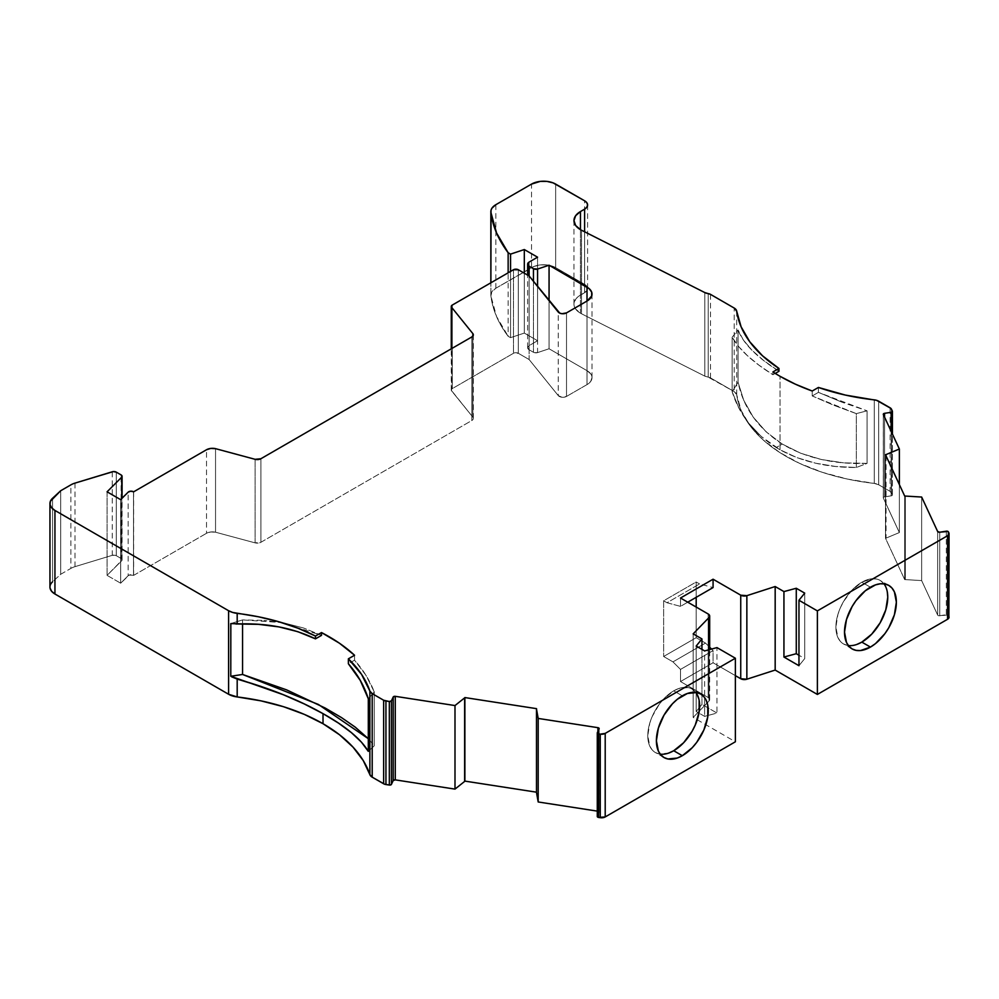 <?xml version="1.0" encoding="UTF-8"?>
<svg xmlns="http://www.w3.org/2000/svg" width="999" height="999" viewBox="0 0 999 999"><rect width="100%" height="100%" fill="white"/><g stroke="black" fill="none" stroke-linecap="round" stroke-linejoin="round"><path stroke-width="0.75" stroke-dasharray="5 3.75" d="M584.602 231.78L584.602 292.695L584.602 231.78L584.602 292.695L580.456 295.092L580.456 229.645L580.456 313.199A22.165 12.8 0 0 0 581.518 313.773L581.518 230.22L581.518 313.773L704.794 376.111A8.529 4.92 0 0 0 708.229 377.16L708.229 293.619L708.229 377.16L704.794 376.111A8.529 4.92 0 0 0 708.229 377.16L708.229 293.619M699.138 700.274L695.267 691.72L692.045 689.048L688.111 687.587L678.771 688.511L673.713 690.858A36.663 21.166 120 0 1 695.841 692.419A36.663 21.166 120 0 0 692.045 689.048A36.663 21.166 120 0 0 673.713 690.858L682.317 695.828L673.713 690.858L663.786 698.863L659.303 704.22L652.16 716.608L649.762 723.164L647.789 735.764L649.762 746.078L652.16 749.874L655.381 752.547L659.303 754.008L668.656 753.084M597.34 732.679L597.34 816.22L597.34 732.679L597.34 816.22L599.1 812.424L599.1 728.87L599.1 812.424A1.711 0.987 0 0 0 599.163 812.162A1.711 0.987 0 0 0 598.663 811.475L598.663 729.819L598.663 811.475A1.711 0.987 0 0 0 597.902 811.213L597.902 731.468M133.629 491.833L133.629 575.374A3.409 1.973 0 0 0 133.516 575.312L133.516 491.758L133.516 575.312A3.409 1.973 0 0 0 128.147 575.724L128.147 492.17M856.305 467.495L856.305 413.623L867.057 410.826L867.057 463.399L856.305 467.495C827.347 467.632 801.935 461.738 780.044 449.787L780.044 376.298L780.044 449.787L797.027 457.667L815.671 463.224L835.464 466.458L856.305 467.495L856.305 413.623L812.224 395.954L833.678 405.232L856.305 413.623L867.057 410.826L867.057 463.399L843.606 462.849L867.057 463.399L856.305 467.495L835.464 466.458L815.671 463.224L797.027 457.667L780.044 449.787L776.223 447.54L782.254 444.056L800.699 453.234L821.365 459.515L843.606 462.849L821.365 459.515L800.699 453.234L782.254 444.056L766.071 431.78L782.254 444.056C806.006 458.116 834.265 464.572 867.057 463.399L856.305 467.495L856.305 413.623L833.678 405.232L812.224 395.954L812.224 391.021L812.224 395.954L818.418 392.37L818.418 387.45L818.418 392.37L842.057 402.222L818.418 392.37L818.418 387.45M887.262 591.67L885.788 586.9L883.391 583.104L880.169 580.431L876.235 578.983L871.752 578.796L861.825 582.242A36.663 21.166 120 0 1 883.953 583.803A36.663 21.166 120 0 0 880.169 580.431A36.663 21.166 120 0 0 861.825 582.242L870.441 587.225L861.825 582.242L851.91 590.259L843.493 601.598L840.271 608.004L837.874 614.56L835.901 627.16L837.874 637.474L840.271 641.258L843.493 643.943L847.427 645.391L851.91 645.579L856.767 644.467M948.413 531.893L948.413 615.434A1.711 0.987 0 0 0 947.976 614.997L947.976 531.443L947.976 614.997A1.711 0.987 0 0 0 946.328 614.735L946.328 531.193M891.445 409.14L891.445 492.694L891.445 409.14L891.445 492.694L892.357 494.655L892.357 411.101M529.133 262.063L529.133 345.617L529.133 262.063L529.133 345.617L537.574 340.734L537.574 257.193L537.574 340.734L524.313 333.079L524.313 273.202L524.313 333.079L510.551 337.662L510.551 271.428L510.551 337.662L508.141 336.276L508.141 272.827M533.454 281.343L533.454 352.285L533.454 281.343L533.454 352.285L529.133 349.787L527.634 347.702L529.133 345.617L537.574 340.734L529.133 345.617A5.12 2.96 0 0 0 527.634 347.702A5.12 2.96 0 0 0 529.133 349.787L529.133 275.986L529.133 359.54L529.133 275.986L529.133 359.54L558.254 395.592A5.12 2.96 0 0 0 566.508 396.428L587.012 384.603L587.012 301.049L587.012 384.603A17.058 9.84 0 0 0 592.007 377.634A17.058 9.84 0 0 0 587.012 370.666L549.063 348.763L537.574 352.597L537.574 286.438M121.766 498.563L121.766 560.676L121.766 498.563L121.766 560.676L107.068 575.362L107.068 491.82L107.068 575.362L120.667 583.204L120.667 499.662L120.667 583.204L129.208 575.062L133.516 575.312A3.409 1.973 0 0 0 128.147 575.724L120.667 583.204L120.667 499.662M891.145 431.331L891.145 495.854A1.711 0.987 0 0 0 892.419 494.905A1.711 0.987 0 0 0 892.357 494.655L891.745 495.691L884.565 496.878L884.565 417.132L884.565 496.878A1.711 0.987 0 0 0 883.303 497.827A1.711 0.987 0 0 0 883.353 498.076L883.353 414.535L883.353 498.076L899.362 532.554L886.063 538.111L886.063 455.931M878.67 401.211L878.67 484.765L878.67 401.211L878.67 484.765L890.121 491.371L892.357 494.655L891.445 492.694A5.12 2.96 0 0 0 890.121 491.371L890.121 407.817M107.068 491.82L107.068 575.362L121.766 560.676A3.384 1.948 0 0 0 122.078 559.852A3.384 1.948 0 0 0 121.091 558.466L121.091 474.925M687.749 602.185L680.506 606.368L680.506 598.014L680.506 606.368L687.749 602.185L680.506 606.368L667.007 602.747L699.575 583.953L713.074 587.562M230.781 623.588L236.014 624.013L230.781 623.588L242.557 619.904L230.781 623.588L242.557 619.904L242.557 623.875L242.557 619.904L263.873 620.379L242.557 619.904L242.557 623.875M284.265 623.039L263.873 620.379L284.265 623.039L303.659 628.034L284.265 623.039M321.503 635.376L303.659 628.034L321.503 635.376L281.618 622.577L242.557 619.904M804.719 593.131L804.719 658.578L798.963 665.709L804.719 658.578L804.719 593.131L804.719 658.578L798.963 655.257M947.976 531.443L947.976 614.997A1.711 0.987 0 0 1 948.413 615.434L949.05 617.195A5.12 2.96 0 0 0 948.875 616.433L948.875 532.879M939.734 532.205L939.734 615.759L939.734 532.205L939.734 615.759L947.976 614.997A1.711 0.987 0 0 0 946.328 614.735L939.072 615.784L937.649 615.059A1.711 0.987 0 0 0 939.734 615.759L946.328 614.735M529.133 349.787L533.454 352.285A3.409 1.973 0 0 0 537.574 352.597L534.365 352.659L529.133 349.787A5.12 2.96 0 0 1 529.133 345.617M566.508 312.887L566.508 396.428L566.508 312.887L566.508 396.428L587.012 384.603L587.012 301.049L587.012 370.666L549.063 348.763L537.574 352.597A3.409 1.973 0 0 1 533.454 352.285M52.547 498.276L52.547 581.818L52.547 498.276L52.547 581.818L60.689 574.288L60.689 490.746L60.689 574.288L70.879 568.406L70.879 484.865M116.271 472.14L116.271 555.681L116.271 472.14L116.271 555.681L121.091 558.466L122.053 560.102L107.068 575.362L120.667 583.204L128.147 575.724M696.191 646.053L696.191 711.488L696.191 646.053L696.191 711.488L704.632 716.37L704.632 650.923M680.506 598.014L680.506 606.368L667.007 602.747L699.575 583.953L696.191 581.992L699.575 583.953L667.007 602.747L663.636 600.799L696.191 581.992L699.575 583.953M672.964 661.875L705.519 643.081L696.191 637.699L663.636 656.493L672.964 661.875L705.519 643.081L709.677 647.227L705.519 643.081L696.191 637.699L663.636 656.493L672.964 661.875L705.519 643.081L696.191 637.699L696.191 607.055L696.191 637.699L663.636 656.493L672.964 661.875L680.506 669.417L672.964 661.875L680.506 669.417L713.074 650.611L680.506 669.417L680.506 681.555L680.506 669.417L713.074 650.611L711.525 649.063L713.074 650.611L713.074 662.762L713.074 650.611L711.525 649.063M780.044 449.787L776.223 447.54L782.254 444.056L776.223 447.54L761.126 436.376L780.044 449.787L780.044 376.298M748.676 423.189L761.126 436.376L748.676 423.189L738.935 408.141L748.676 423.189M772.926 371.94L772.926 374.75C752.584 361.925 738.985 349.413 732.155 337.237L738.473 346.378L747.402 355.656L758.965 365.172L772.926 374.75L775.249 373.414L772.926 374.75L772.926 371.94L772.926 374.75L758.965 365.172L747.402 355.656L738.473 346.378L732.155 337.237L732.155 391.795L738.935 408.141L732.155 391.795L738.049 382.205L743.743 400.287L753.159 417.045L766.071 431.78L753.159 417.045L743.743 400.287L738.049 382.205C743.431 407.942 758.166 428.559 782.254 444.056M354.558 655.257L354.558 660.177C363.174 669.717 369.742 680.307 374.263 691.92L365.946 675.274L354.558 660.177L354.558 655.257L354.558 660.177L365.946 675.274L374.263 691.92L374.263 745.791L368.306 738.686M861.825 582.242A36.663 21.166 120 0 0 837.874 614.56A36.663 21.166 120 0 0 843.493 643.943A36.663 21.166 120 0 0 848.313 645.541A36.663 21.166 120 0 1 836.875 618.493A36.663 21.166 120 0 1 861.825 582.242L870.441 587.225M905.319 496.066L905.319 579.607L905.319 496.066L905.319 579.607L921.652 580.581L921.652 497.04L921.652 580.581L937.649 615.059A1.711 0.987 0 0 0 939.734 615.759M937.649 531.518L937.649 615.059L937.649 531.518L937.649 615.059L921.652 580.581L921.652 497.04M905.319 579.607A1.711 0.987 0 0 0 904.707 579.632A1.711 0.987 0 0 1 905.319 579.607L921.652 580.581L905.319 579.607A1.711 0.987 0 0 0 904.707 579.632L885.501 538.274L885.501 454.72L885.501 538.274A1.711 0.987 0 0 0 886.063 538.111A1.711 0.987 0 0 1 885.501 538.274A1.711 0.987 0 0 0 886.063 538.111L899.362 532.554L886.063 538.111M904.707 496.091L904.707 579.632L904.707 496.091L904.707 579.632L885.501 538.274L885.501 454.72M899.362 484.565L899.362 532.554L899.362 484.565L899.362 532.554L883.353 498.076L884.565 496.878L884.565 417.132M891.445 492.694A5.12 2.96 0 0 0 890.121 491.371L878.67 484.765A8.529 4.92 0 0 0 874.262 483.404L874.262 399.862L874.262 483.404L847.627 479.108L822.552 472.39L799.675 463.411L779.62 452.422L762.899 439.697L749.962 425.586L741.146 410.452L736.688 394.692A8.529 4.92 0 0 0 734.215 391.608L734.215 308.067M812.224 395.954L818.418 392.37L812.224 395.954L812.224 391.021M856.305 413.623L867.057 410.826L842.057 402.222L867.057 410.826L818.418 392.37M732.155 391.795L732.155 337.237L738.049 329.982L732.155 337.237L732.155 391.795L738.049 382.205L738.049 329.982L738.049 382.205L732.155 391.795C739.397 414.922 754.095 433.504 776.223 447.54M743.381 340.06L738.049 329.982L743.381 340.06L752.035 350.312L743.381 340.06M763.998 360.776L752.035 350.312L763.998 360.776L778.97 371.266L763.998 360.776M710.526 294.38L710.526 377.934A5.12 2.96 0 0 0 708.229 377.16L734.215 391.608L736.688 394.692A170.542 98.464 0 0 0 874.262 483.404L874.262 399.862M736.688 311.151L736.688 394.692A8.529 4.92 0 0 0 734.215 391.608L710.526 377.934A5.12 2.96 0 0 0 708.229 377.16M704.794 292.57L704.794 376.111L704.794 292.57L704.794 376.111L581.518 313.773L581.518 230.22M555.656 184.091L555.656 267.632L555.656 184.091L555.656 267.632L586.813 286.263L587.599 288.524L586.813 290.784L580.456 295.092A22.165 12.8 0 0 0 573.963 304.146L575.649 299.238L577.697 297.028L584.602 292.695A10.227 5.907 0 0 0 587.599 288.524A10.227 5.907 0 0 0 584.602 284.34L584.602 200.799M584.602 292.695A10.227 5.907 0 0 0 584.602 284.34L555.656 267.632A17.058 9.84 0 0 0 531.543 267.632L531.543 184.091M495.841 204.695L495.841 288.236A17.058 9.84 0 0 0 490.846 295.204A17.058 9.84 0 0 0 490.896 295.916L490.896 282.779L490.896 295.916A213.549 123.289 0 0 0 508.141 336.276L496.553 316.521L490.896 295.916L490.896 282.779M549.063 300.674L549.063 348.763L549.063 300.674L549.063 348.763L537.574 352.597M518.306 269.742L518.306 353.284L518.306 269.742L518.306 353.284L529.133 359.54L558.254 395.592A5.12 2.96 0 0 0 566.508 396.428L562 397.252L558.254 395.592L558.254 312.05M518.306 353.284A3.409 1.973 0 0 0 513.486 353.284L518.306 353.284L529.133 359.54L518.306 353.284A3.409 1.973 0 0 0 513.486 353.284L513.486 269.742L513.486 353.284L452.272 388.623A3.409 1.973 0 0 0 451.273 390.01A3.409 1.973 0 0 0 451.598 390.846L451.598 348.639M452.272 305.07L452.272 388.623L451.311 390.272L472.852 417.157L472.852 336.114L472.852 417.157L451.598 390.846A3.409 1.973 0 0 1 452.272 388.623L452.272 305.07L452.272 388.623L513.486 353.284L513.486 269.742M215.547 448.663L215.547 532.217L215.547 448.663L215.547 532.217L255.12 542.869L255.12 459.315L255.12 542.869A5.12 2.96 0 0 0 260.901 542.282L471.828 420.504L471.828 336.95L471.828 420.504A5.12 2.96 0 0 0 473.326 418.406A5.12 2.96 0 0 0 472.852 417.157L473.251 418.918L471.828 420.504A5.12 2.96 0 0 0 472.852 417.157L472.852 336.114M260.901 458.728L260.901 542.282L255.12 542.869A5.12 2.96 0 0 0 260.901 542.282L260.901 458.728L260.901 542.282L471.828 420.504L471.828 336.95M255.12 459.315L255.12 542.869L215.547 532.217A8.417 4.858 0 0 0 206.506 533.304L206.506 449.75M74.987 483.116L74.987 566.658A17.058 9.84 0 0 0 70.879 568.406A17.058 9.84 0 0 1 74.987 566.658L112.25 555.332L112.25 471.79M121.091 558.466L116.271 555.681A3.422 1.973 0 0 0 112.25 555.332L115.397 555.319L121.091 558.466A3.384 1.948 0 0 1 121.766 560.676M60.689 490.746L60.689 574.288L52.547 581.818A17.058 9.84 0 0 0 49.95 587.037M368.306 751.36L374.263 745.791L374.263 691.92L368.306 698.776L374.263 691.92L374.263 745.791L368.306 751.36L374.263 745.791M354.558 660.177L348.364 663.761M536.538 708.653L536.538 792.195A1.711 0.987 0 0 0 536.488 792.344A1.711 0.987 0 0 1 536.538 792.195A1.711 0.987 0 0 0 536.488 792.344M673.713 690.858A36.663 21.166 120 0 0 649.762 723.164A36.663 21.166 120 0 0 655.381 752.547A36.663 21.166 120 0 0 660.202 754.145A36.663 21.166 120 0 1 648.751 727.097A36.663 21.166 120 0 1 673.713 690.858L682.317 695.828M704.632 716.37L707.954 715.471L704.632 716.37L704.632 697.627L704.632 716.37L696.191 711.488L701.947 704.37L696.191 711.488L704.632 716.37L716.97 713.049L716.97 647.602M696.191 711.488L701.947 704.37L701.947 649.375L701.947 704.37L716.97 713.049L707.954 715.471L716.97 713.049L701.947 704.37L716.97 713.049M693.169 633.865L693.169 717.407L693.169 633.865L693.169 717.407L709.028 701.061L709.028 649.737L709.028 701.061A5.12 2.96 0 0 0 709.677 699.612A5.12 2.96 0 0 0 708.179 697.527L708.179 613.985L708.179 697.527L680.506 681.555L713.074 662.762L735.376 675.636L713.074 662.762L713.074 650.611M696.191 597.315L696.191 581.992L663.636 600.799L663.636 656.493L663.636 600.799L696.191 581.992L696.191 597.315L696.191 581.992M580.456 295.092A22.165 12.8 0 0 0 580.456 313.199L575.649 309.041L573.963 304.146A22.165 12.8 0 0 0 580.456 313.199L580.456 229.645L580.456 313.199A22.165 12.8 0 0 0 581.518 313.773L704.794 376.111M490.896 295.916A17.058 9.84 0 0 1 495.841 288.236L534.128 266.408L540.272 264.935L546.928 264.935L555.656 267.632A17.058 9.84 0 0 0 531.543 267.632L495.841 288.236L491.92 291.77L490.896 295.916A213.549 123.289 0 0 0 508.141 336.276L510.551 337.662L510.551 271.428M133.516 575.312A3.409 1.973 0 0 1 133.629 575.374L206.506 533.304L210.752 531.98L215.547 532.217A8.417 4.858 0 0 0 206.506 533.304L133.629 575.374A3.409 1.973 0 0 0 133.516 575.312L133.516 491.758M709.028 649.737L709.028 701.061L693.169 717.407L735.376 741.782M680.506 606.368L667.007 602.747L663.636 600.799L663.636 656.493M598.663 729.819L599.1 812.424A1.711 0.987 0 0 0 598.663 811.475A1.711 0.987 0 0 0 597.902 811.213L597.277 811.113M597.29 816.608L599.1 812.424L599.1 728.87M693.169 717.407L709.028 701.061L709.627 699.213L708.179 697.527L680.506 681.555L713.074 662.762L735.376 675.636M892.357 494.655A1.711 0.987 0 0 1 891.145 495.854L884.565 496.878A1.711 0.987 0 0 0 883.353 498.076L883.353 414.535M878.67 484.765L874.262 483.404A8.529 4.92 0 0 1 878.67 484.765L890.121 491.371M537.574 257.193L537.574 340.734L524.313 333.079L510.551 337.662L508.141 336.276M587.012 370.666L590.709 373.863L592.007 377.634L590.709 381.406L587.012 384.603A17.058 9.84 0 0 0 587.012 370.666L549.063 348.763M50.062 588.149L50.375 584.865L52.547 581.818L60.689 574.288L70.879 568.406A17.058 9.84 0 0 1 74.987 566.658L112.25 555.332A3.422 1.973 0 0 1 116.271 555.681M580.456 313.199A22.165 12.8 0 0 0 581.518 313.773M107.068 575.362L120.667 583.204M537.574 340.734L524.313 333.079L524.313 273.202M597.34 816.22L599.1 812.424M891.145 495.854L884.565 496.878M524.313 333.079L510.551 337.662M566.508 396.428L587.012 384.603M60.689 574.288L70.879 568.406M667.007 602.747L663.636 600.799M798.963 665.709L804.719 658.578M775.249 373.414L772.926 374.75M867.057 463.399L867.057 410.826M732.155 337.237L738.049 329.982L738.049 382.205M778.97 371.266C756.767 357.205 743.131 343.444 738.049 329.982M374.263 691.92L368.306 698.776M598.663 811.475A1.711 0.987 0 0 0 597.902 811.213M701.947 649.375L701.947 704.37M709.028 701.061A5.12 2.96 0 0 0 708.179 697.527L708.179 613.985M705.519 643.081L709.677 647.227M696.191 637.699L696.191 607.055M921.652 580.581L937.649 615.059M904.707 579.632L885.501 538.274M883.353 498.076L899.362 532.554M736.688 394.692A170.542 98.464 0 0 0 874.262 483.404M710.526 377.934L734.215 391.608M555.656 267.632L584.602 284.34M495.841 288.236L531.543 267.632M529.133 359.54L558.254 395.592M513.486 353.284L452.272 388.623M472.852 417.157L451.598 390.846M260.901 542.282L471.828 420.504M215.547 532.217L255.12 542.869M133.629 575.374L206.506 533.304M74.987 566.658L112.25 555.332M708.179 697.527L680.506 681.555L680.506 669.417M680.506 681.555L713.074 662.762M700.649 694.018L692.045 689.048M599.163 728.621L599.163 812.162M888.773 585.402L880.169 580.431M527.634 347.702L527.634 275.125M892.419 494.905L892.419 434.053M122.078 559.852L122.078 498.239M852.11 648.913L843.493 643.943M883.303 497.827L883.303 414.285M587.599 288.524L587.599 204.97M490.846 295.204L490.846 282.804M592.007 377.634L592.007 294.093M451.273 390.01L451.273 348.826M473.326 418.406L473.326 334.865M663.985 757.517L655.381 752.547M709.677 699.612L709.677 649.562M573.963 304.146L573.963 220.592"/><path stroke-width="1.5" d="M236.014 624.013L237.188 623.988L237.188 613.386A170.542 98.464 180 0 1 315.459 636.051L315.459 638.861L297.889 631.705L278.846 626.885L258.429 624.325L237.188 623.988L237.188 613.386A17.058 9.84 180 0 1 228.596 610.714L228.596 694.255A17.058 9.84 0 0 0 237.188 696.94L260.951 700.848L283.491 706.705L304.32 714.372L323.014 723.713L323.014 713.648C345.754 726.373 360.839 738.935 368.306 751.36L361.351 742.057L368.306 751.36L368.306 698.776L360.252 680.381L348.364 663.761L348.364 658.828A170.542 98.464 180 0 1 369.867 691.071L369.867 774.625A170.542 98.464 0 0 0 323.014 723.713L323.014 713.648L338.524 723.126L351.323 732.592L361.351 742.057L351.323 732.592L338.524 723.126L323.014 713.648L304.183 703.908L283.192 694.68L230.781 676.273L230.781 623.588L258.429 624.325L278.846 626.885L297.889 631.705L315.459 638.861L321.503 635.376L321.503 632.567A179.071 103.384 180 0 1 354.558 655.257L348.364 658.828L361.576 674.4L369.867 691.071L369.867 774.625A8.529 4.92 0 0 0 372.202 777.172L372.202 693.618L383.653 700.237L383.653 783.778A5.12 2.96 0 0 0 385.939 784.54L385.939 700.998L389.335 701.523L389.335 785.064L385.939 784.54L385.939 700.998A5.12 2.96 180 0 1 383.653 700.237L383.653 783.778L372.202 777.172L372.202 693.618A8.529 4.92 180 0 1 369.867 691.071L372.202 693.618L383.653 700.237L389.335 701.523L389.335 785.064A1.711 0.987 0 0 0 391.433 784.365L391.433 700.823A1.711 0.987 180 0 1 389.335 701.523L391.433 700.823L393.194 697.015L393.194 780.569L391.433 784.365L391.433 700.823L393.194 697.015L393.194 780.569L391.433 784.365L391.433 700.823A1.711 0.987 180 0 1 389.335 701.523L389.335 785.064L385.939 784.54L385.939 700.998L389.335 701.523M886.063 455.931L886.063 454.57L886.063 455.931L886.063 454.57L899.362 449.013L883.353 414.535A1.711 0.987 180 0 1 883.303 414.285A1.711 0.987 180 0 1 884.565 413.324L884.565 417.132L884.565 413.324L891.145 412.312A1.711 0.987 180 0 0 892.357 411.101L891.445 409.14A5.12 2.96 180 0 0 890.121 407.817L878.67 401.211A8.529 4.92 180 0 0 874.262 399.862A170.542 98.464 180 0 1 818.418 387.45A170.542 98.464 180 0 0 874.262 399.862A8.529 4.92 180 0 1 878.67 401.211L890.121 407.817A5.12 2.96 180 0 1 891.445 409.14L892.357 411.101A1.711 0.987 180 0 1 892.419 411.363A1.711 0.987 180 0 1 891.145 412.312L892.407 411.488L890.933 408.429L876.647 400.349L845.391 395.08L818.418 387.45L812.224 391.021A179.071 103.384 180 0 1 780.044 376.298A179.071 103.384 180 0 1 772.926 371.94L778.97 368.456L762.512 355.794L749.774 341.783L741.096 326.773L736.688 311.151A8.529 4.92 180 0 0 734.215 308.067L710.526 294.38L734.215 308.067A8.529 4.92 180 0 1 736.688 311.151L734.215 308.067L710.526 294.38A5.12 2.96 180 0 0 708.229 293.619A8.529 4.92 180 0 1 704.794 292.57L708.229 293.619A5.12 2.96 180 0 1 710.526 294.38L708.229 293.619A8.529 4.92 180 0 1 704.794 292.57L581.518 230.22A22.165 12.8 180 0 1 580.456 229.645L580.456 211.551L584.602 209.153L584.602 231.78L584.602 209.153L586.813 207.23L587.599 204.97A10.227 5.907 180 0 1 584.602 209.153L584.602 231.78M668.656 753.084L673.713 750.736L682.317 755.706A36.663 21.166 -60 0 1 656.393 740.734A36.663 21.166 -60 0 1 682.317 695.828A36.663 21.166 -60 0 1 708.254 710.801A36.663 21.166 -60 0 1 682.317 755.706L692.245 747.702L696.728 742.344L703.883 729.957L707.754 716.92L707.754 705.244L706.268 700.474L703.883 696.69L700.649 694.018L696.728 692.557L687.374 693.481L677.26 699.325L672.402 703.833L663.985 715.184L658.366 728.134L656.393 740.734L658.366 751.048L660.764 754.844L663.985 757.517L667.919 758.978L677.26 758.054L682.317 755.706A36.663 21.166 -60 0 1 663.985 757.517A36.663 21.166 -60 0 1 658.366 728.134A36.663 21.166 -60 0 1 682.317 695.828A36.663 21.166 -60 0 1 700.649 694.018A36.663 21.166 -60 0 1 706.268 723.388A36.663 21.166 -60 0 1 682.317 755.706L673.713 750.736A36.663 21.166 120 0 0 696.328 722.389A36.663 21.166 120 0 0 695.841 692.419A36.663 21.166 120 0 1 696.328 722.389A36.663 21.166 120 0 1 673.713 750.736L683.628 742.732L692.045 731.38L695.267 724.987L699.138 711.95L699.138 700.274M536.488 792.344A1.711 0.987 0 0 0 536.488 792.557L536.488 709.003L538.186 718.431L538.186 801.972L597.277 811.113L538.186 801.972L536.488 792.557L536.488 709.003L538.186 718.431L538.186 801.972L536.488 792.557A1.711 0.987 0 0 1 536.488 792.344A1.711 0.987 0 0 0 536.488 792.457A1.711 0.987 0 0 0 536.488 792.557L536.488 709.003L538.186 718.431L597.902 727.672L597.902 731.468L597.902 727.672A1.711 0.987 180 0 1 598.663 727.921L598.663 729.819L598.663 727.921A1.711 0.987 180 0 1 599.163 728.621A1.711 0.987 180 0 1 599.1 728.87L597.29 733.066L598.538 733.878A1.711 0.987 180 0 1 597.277 732.929A1.711 0.987 180 0 1 597.34 732.679L599.1 728.87L597.34 732.679A1.711 0.987 180 0 0 598.538 733.878L600.262 734.153L600.262 817.694L598.538 817.432L598.538 733.878L600.262 734.153L600.262 817.694A5.12 2.96 0 0 0 605.207 816.932L605.207 733.391A5.12 2.96 180 0 1 600.262 734.153L605.207 733.391L735.376 658.229L716.97 647.602L704.632 650.923L696.191 646.053L701.947 638.923L701.947 649.375L701.947 638.923L693.169 633.865L709.028 617.507L709.028 649.737L709.627 615.659L708.179 613.985A5.12 2.96 180 0 1 709.677 616.071A5.12 2.96 180 0 1 709.028 617.507L709.028 649.737M451.598 348.639L451.598 307.292A3.409 1.973 180 0 1 451.273 306.468A3.409 1.973 180 0 1 452.272 305.07L451.311 306.718L451.598 348.639L451.598 307.292L472.852 333.616L472.852 336.114L472.852 333.616A5.12 2.96 180 0 1 473.326 334.865A5.12 2.96 180 0 1 471.828 336.95L260.901 458.728A5.12 2.96 180 0 1 255.12 459.315L215.547 448.663A8.417 4.858 180 0 0 206.506 449.75L133.629 491.833A3.409 1.973 180 0 0 133.516 491.758A3.409 1.973 180 0 0 128.147 492.17L120.667 499.662L128.147 492.17A3.409 1.973 180 0 1 133.516 491.758A3.409 1.973 180 0 1 133.629 491.833L206.506 449.75A8.417 4.858 180 0 1 215.547 448.663L210.752 448.426L206.506 449.75L133.629 491.833A3.409 1.973 180 0 0 133.516 491.758L130.657 491.208L128.147 492.17L120.667 499.662L107.068 491.82L121.766 477.122L121.766 498.563L122.053 476.56L121.091 474.925A3.384 1.948 180 0 1 122.078 476.298A3.384 1.948 180 0 1 121.766 477.122L121.766 498.563M856.767 644.467L861.825 642.12L870.441 647.09A36.663 21.166 -60 0 1 844.517 632.13A36.663 21.166 -60 0 1 870.441 587.225A36.663 21.166 -60 0 1 896.365 602.185A36.663 21.166 -60 0 1 870.441 647.09L875.499 643.593L884.839 633.728L888.773 627.747L894.392 614.785L896.365 602.185L894.392 591.87L891.995 588.074L888.773 585.402L884.839 583.953L880.356 583.766L875.499 584.877L865.384 590.709L856.031 600.586L852.11 606.568L846.49 619.53L844.517 632.13L846.49 642.444L848.888 646.241L852.11 648.913L856.031 650.361L860.514 650.549L870.441 647.09A36.663 21.166 -60 0 1 852.11 648.913A36.663 21.166 -60 0 1 846.49 619.53A36.663 21.166 -60 0 1 870.441 587.225A36.663 21.166 -60 0 1 888.773 585.402A36.663 21.166 -60 0 1 894.392 614.785A36.663 21.166 -60 0 1 870.441 647.09L861.825 642.12A36.663 21.166 120 0 0 884.44 613.773A36.663 21.166 120 0 0 883.953 583.803A36.663 21.166 120 0 1 884.44 613.773A36.663 21.166 120 0 1 861.825 642.12L871.752 634.115L880.169 622.777L885.788 609.815L887.761 597.215L887.262 591.67M798.963 655.257L796.278 653.708L798.963 655.257L796.278 653.708L796.278 588.261L804.719 593.131L798.963 600.262L817.382 610.889L947.551 535.739A5.12 2.96 180 0 0 948.875 532.879L948.413 531.893A1.711 0.987 180 0 0 947.976 531.443A1.711 0.987 180 0 0 946.328 531.193L939.734 532.205L946.328 531.193A1.711 0.987 180 0 1 947.976 531.443A1.711 0.987 180 0 1 948.413 531.893L948.875 532.879A5.12 2.96 180 0 1 949.05 533.653A5.12 2.96 180 0 1 947.551 535.739L947.551 619.28A5.12 2.96 0 0 0 949.05 617.195L948.875 616.433A5.12 2.96 0 0 1 947.551 619.28L817.382 694.442L775.174 670.067L775.174 586.525L783.94 591.583L796.278 588.261L804.719 593.131L798.963 600.262L798.963 665.709L783.94 657.03L783.94 591.583L796.278 588.261L804.719 593.131L798.963 600.262L817.382 610.889L947.551 535.739L949.05 533.653L948.413 531.893A1.711 0.987 180 0 0 947.976 531.443L939.734 532.205A1.711 0.987 180 0 1 937.649 531.518L921.652 497.04L905.319 496.066A1.711 0.987 180 0 0 904.707 496.091A1.711 0.987 180 0 1 905.319 496.066L921.652 497.04L905.319 496.066A1.711 0.987 180 0 0 904.707 496.091L885.501 454.72A1.711 0.987 180 0 0 886.063 454.57A1.711 0.987 180 0 1 885.501 454.72L904.707 496.091L885.501 454.72A1.711 0.987 180 0 0 886.063 454.57L899.362 449.013L899.362 484.565L899.362 449.013L883.353 414.535L884.565 413.324L891.145 412.312L891.145 431.331M490.896 282.779L490.896 212.375A17.058 9.84 180 0 1 490.846 211.663A17.058 9.84 180 0 1 495.841 204.695L491.92 208.217L491.021 210.265L490.896 282.779L490.896 212.375L496.553 232.967L508.141 252.722L508.141 272.827L508.141 252.722L510.551 254.121L510.551 271.428L510.551 254.121L524.313 249.538L524.313 273.202L524.313 249.538L537.574 257.193L529.133 262.063L527.634 264.148A5.12 2.96 180 0 1 529.133 262.063L537.574 257.193L529.133 262.063A5.12 2.96 180 0 0 529.133 266.246A5.12 2.96 180 0 1 527.634 264.148L529.133 266.246L533.454 268.731L533.454 281.343L533.454 268.731L537.574 269.056A3.409 1.973 180 0 1 533.454 268.731L533.454 281.343M537.574 286.438L537.574 269.056L537.574 286.438L537.574 269.056L549.063 265.222L589.135 288.624L591.683 292.17L591.683 296.004L587.012 301.049L587.012 287.125A17.058 9.84 180 0 1 592.007 294.093A17.058 9.84 180 0 1 587.012 301.049L566.508 312.887A5.12 2.96 180 0 1 558.254 312.05L529.133 275.986L529.133 266.246L533.454 268.731L529.133 266.246L529.133 275.986L518.306 269.742L513.486 269.742A3.409 1.973 180 0 1 518.306 269.742L529.133 275.986L529.133 266.246M597.34 816.22A1.711 0.987 0 0 0 598.538 817.432L597.34 816.22A1.711 0.987 0 0 0 597.277 816.483A1.711 0.987 0 0 0 598.538 817.432L598.538 733.878L600.262 734.153L600.262 817.694L598.538 817.432L598.538 733.878M687.749 602.185L713.074 587.562L713.074 579.208L713.074 587.562L687.749 602.185L713.074 587.562L713.074 579.208L680.506 598.014L708.179 613.985L680.506 598.014L713.074 579.208L740.734 595.179L740.734 678.733A5.12 2.96 0 0 0 746.852 679.22L746.852 595.666A5.12 2.96 180 0 1 740.734 595.179L746.852 595.666L775.174 586.525L783.94 591.583L796.278 588.261L796.278 653.708L783.94 657.03L783.94 591.583L783.94 657.03L798.963 665.709L798.963 600.262L798.963 665.709L783.94 657.03L796.278 653.708L796.278 588.261M121.766 477.122L107.068 491.82L120.667 499.662L107.068 491.82L121.766 477.122A3.384 1.948 180 0 0 121.091 474.925L116.271 472.14A3.422 1.973 180 0 0 112.25 471.79L74.987 483.116A17.058 9.84 180 0 0 70.879 484.865L60.689 490.746L70.879 484.865A17.058 9.84 180 0 1 74.987 483.116L112.25 471.79A3.422 1.973 180 0 1 116.271 472.14L121.091 474.925L116.271 472.14L113.274 471.59L74.987 483.116A17.058 9.84 180 0 0 70.879 484.865L60.689 490.746L50.375 501.323L50.062 504.607L51.648 507.767L54.945 510.452A17.058 9.84 180 0 1 49.95 503.496A17.058 9.84 180 0 1 52.547 498.276L60.689 490.746L52.547 498.276A17.058 9.84 180 0 0 54.945 510.452L228.596 610.714L232.555 612.412L258.504 616.795L278.883 621.778L297.977 628.221L315.459 636.051L321.503 632.567L321.503 635.376L315.459 638.861L321.503 635.376L321.503 632.567L339.448 643.219L354.558 655.257L348.364 658.828A170.542 98.464 180 0 1 369.867 691.071L369.867 774.625L372.202 777.172L372.202 693.618L383.653 700.237L383.653 783.778L372.202 777.172L384.715 784.252L389.997 785.089L391.433 784.365A1.711 0.987 0 0 1 389.335 785.064M242.557 623.875L242.557 674.462L286.588 689.859L325.174 708.029L341.446 717.557L355.157 727.085L368.306 738.686L355.157 727.085L341.446 717.557L325.174 708.029L286.588 689.859L242.557 674.462L242.557 623.875L242.557 674.462L230.781 676.273L230.844 623.601M315.459 638.861L315.459 636.051L315.459 638.861C292.57 627.834 266.471 622.877 237.188 623.988L237.188 613.386A170.542 98.464 180 0 1 315.459 636.051L321.503 632.567A179.071 103.384 180 0 1 354.558 655.257L348.364 658.828L348.364 663.761L360.252 680.381L368.306 698.776C364.235 685.926 357.592 674.25 348.364 663.761L348.364 658.828M861.825 642.12A36.663 21.166 120 0 1 848.313 645.541A36.663 21.166 120 0 0 861.825 642.12L870.441 647.09M778.97 368.456L778.97 371.266L778.97 368.456A170.542 98.464 180 0 1 736.688 311.151A170.542 98.464 180 0 0 778.97 368.456L772.926 371.94A179.071 103.384 180 0 0 780.044 376.298A179.071 103.384 180 0 0 812.224 391.021L818.418 387.45L812.224 391.021L795.404 384.19L780.044 376.298A179.071 103.384 180 0 1 772.926 371.94L778.97 368.456L778.97 371.266L775.249 373.414M508.141 272.827L508.141 252.722A213.549 123.289 0 0 1 490.896 212.375A17.058 9.84 180 0 1 495.841 204.695L531.543 184.091A17.058 9.84 180 0 1 555.656 184.091L584.602 200.799A10.227 5.907 180 0 1 587.599 204.97L586.813 202.71L584.602 200.799L553.071 182.867L546.928 181.393L540.272 181.393L531.543 184.091A17.058 9.84 180 0 1 555.656 184.091L584.602 200.799A10.227 5.907 180 0 1 584.602 209.153L580.456 211.551L584.602 209.153M533.454 268.731A3.409 1.973 180 0 0 537.574 269.056L549.063 265.222L549.063 300.674L549.063 265.222L587.012 287.125A17.058 9.84 180 0 1 587.012 301.049L566.508 312.887L562 313.711L559.777 313.137L529.133 275.986L518.306 269.742A3.409 1.973 180 0 0 513.486 269.742L452.272 305.07A3.409 1.973 180 0 0 451.598 307.292L472.852 333.616L473.251 335.377L471.828 336.95L260.901 458.728L255.12 459.315L215.547 448.663L255.12 459.315A5.12 2.96 180 0 0 260.901 458.728L471.828 336.95A5.12 2.96 180 0 0 472.852 333.616L472.852 336.114M49.95 503.496L49.95 587.037A17.058 9.84 0 0 0 54.945 594.005L54.945 510.452L228.596 610.714L228.596 694.255L237.188 696.94L237.188 679.095L260.751 686.325L283.192 694.68L304.183 703.908L323.014 713.648L323.014 723.713L339.535 734.777L353.034 747.14L363.224 760.526L369.867 774.625A170.542 98.464 0 0 0 323.014 723.713A170.542 98.464 0 0 0 237.188 696.94L237.188 679.095L230.781 676.273L230.781 623.588M368.306 751.36L368.306 698.776L368.306 751.36M242.557 674.462L230.781 676.273L242.557 674.462L318.381 704.445L368.306 738.686M464.622 781.43A1.711 0.987 0 0 0 464.885 781.106A1.711 0.987 0 0 1 464.622 781.43L454.995 789.11L454.995 705.556L464.622 697.889L464.622 781.43L454.995 789.11L454.995 705.556L464.622 697.889L464.622 781.43A1.711 0.987 0 0 0 464.885 781.106L464.885 697.564A1.711 0.987 180 0 1 464.622 697.889L464.622 781.43L454.995 789.11L395.279 779.869A1.711 0.987 0 0 0 393.194 780.569L395.279 779.869A1.711 0.987 0 0 0 393.194 780.569L391.433 784.365M391.433 700.823L393.194 697.015A1.711 0.987 180 0 1 395.279 696.328L395.279 779.869L395.279 696.328L454.995 705.556L464.622 697.889A1.711 0.987 180 0 0 464.885 697.564L536.538 708.653A1.711 0.987 180 0 0 536.488 708.903L536.488 792.457M464.622 697.889A1.711 0.987 180 0 0 464.885 697.564L464.885 781.106L536.488 792.182L464.885 781.106L464.885 697.564L536.538 708.653A1.711 0.987 180 0 0 536.488 709.003A1.711 0.987 180 0 1 536.488 708.903M673.713 750.736A36.663 21.166 120 0 1 660.202 754.145A36.663 21.166 120 0 0 673.713 750.736L682.317 755.706M709.677 647.227L711.525 649.063M696.191 607.055L696.191 597.315M597.277 811.113L538.186 801.972L538.186 718.431L597.902 727.672A1.711 0.987 180 0 1 598.663 727.921L599.1 728.87A1.711 0.987 180 0 0 598.663 727.921L598.663 729.819M598.538 817.432L605.207 816.932L605.207 733.391L735.376 658.229L735.376 741.782L605.207 816.932L605.207 733.391L735.376 658.229L716.97 647.602L704.632 650.923L696.191 646.053L701.947 638.923L693.169 633.865L709.028 617.507A5.12 2.96 180 0 0 708.179 613.985L680.506 598.014L713.074 579.208L740.734 595.179L740.734 678.733L746.852 679.22L746.852 595.666L775.174 586.525L783.94 591.583M939.734 532.205L937.649 531.518L921.652 497.04L937.649 531.518A1.711 0.987 180 0 0 939.734 532.205M580.456 229.645A22.165 12.8 180 0 0 581.518 230.22L704.794 292.57L581.518 230.22A22.165 12.8 180 0 1 580.456 229.645L575.649 225.499L573.963 220.592L575.649 215.697L580.456 211.551L580.456 229.645A22.165 12.8 180 0 1 573.963 220.592A22.165 12.8 180 0 1 580.456 211.551L580.456 229.645A22.165 12.8 180 0 1 580.456 211.551M490.896 212.375A213.549 123.289 0 0 0 508.141 252.722L510.551 254.121L524.313 249.538L537.574 257.193L524.313 249.538L524.313 273.202M393.194 780.569L393.194 697.015L395.279 696.328L454.995 705.556L454.995 789.11L395.279 779.869L395.279 696.328L454.995 705.556M798.963 600.262L817.382 610.889L817.382 694.442L775.174 670.067L775.174 586.525L746.852 595.666A5.12 2.96 180 0 1 740.734 595.179L740.734 678.733A5.12 2.96 0 0 0 746.852 679.22L775.174 670.067L775.174 586.525M817.382 610.889L817.382 694.442L817.382 610.889L947.551 535.739L947.551 619.28L817.382 694.442L775.174 670.067L746.852 679.22L746.852 595.666M587.012 301.049L587.012 287.125L587.012 301.049L566.508 312.887A5.12 2.96 180 0 1 558.254 312.05L529.133 275.986M50.062 588.149L51.648 591.321L54.945 594.005L54.945 510.452L228.596 610.714L228.596 694.255L54.945 594.005L54.945 510.452M701.947 649.375L701.947 638.923L696.191 646.053L704.632 650.923L716.97 647.602L735.376 658.229L735.376 741.782L605.207 816.932A5.12 2.96 0 0 1 600.262 817.694M735.376 675.636L740.734 678.733M947.551 535.739L947.551 619.28L948.875 617.956L949.05 533.653M323.014 723.713A170.542 98.464 0 0 0 237.188 696.94A17.058 9.84 0 0 1 228.596 694.255L54.945 594.005A17.058 9.84 0 0 1 52.547 581.818M385.939 700.998A5.12 2.96 180 0 1 383.653 700.237M383.653 783.778A5.12 2.96 0 0 0 385.939 784.54M884.565 417.132L884.565 413.324L891.145 412.312M510.551 271.428L510.551 254.121L524.313 249.538M315.459 636.051L321.503 632.567M796.278 653.708L783.94 657.03M886.063 454.57L899.362 449.013L899.362 484.565M899.362 449.013L883.353 414.535A1.711 0.987 180 0 1 884.565 413.324M508.141 252.722L510.551 254.121M537.574 269.056L549.063 265.222L549.063 300.674M237.188 613.386A17.058 9.84 180 0 1 228.596 610.714M237.188 696.94L237.188 679.095L231.768 676.872M372.202 693.618A8.529 4.92 180 0 1 369.867 691.071M369.867 774.625A8.529 4.92 0 0 0 372.202 777.172M323.014 713.648C298.676 699.887 270.067 688.373 237.188 679.095M393.194 697.015A1.711 0.987 180 0 1 395.279 696.328M536.488 709.003A1.711 0.987 180 0 1 536.538 708.653L464.885 697.564M538.186 801.972L536.488 792.557M597.902 731.468L597.902 727.672A1.711 0.987 180 0 1 598.663 727.921M605.207 733.391A5.12 2.96 180 0 1 600.262 734.153M701.947 638.923L693.169 633.865L709.028 617.507M713.074 579.208L740.734 595.179M549.063 265.222L587.012 287.125M451.598 307.292L472.852 333.616M538.186 718.431L597.902 727.672M947.551 619.28L817.382 694.442M228.596 694.255L54.945 594.005M454.995 789.11L395.279 779.869M464.885 781.106L536.488 792.182M735.376 658.229L735.376 741.782L605.207 816.932M746.852 679.22L775.174 670.067M527.634 275.125L527.634 264.148M892.419 434.053L892.419 411.376M122.078 498.239L122.078 476.323M597.277 816.483L597.277 732.929M490.846 282.804L490.846 211.701M451.273 348.826L451.273 306.493M709.677 649.562L709.677 616.071"/></g></svg>
